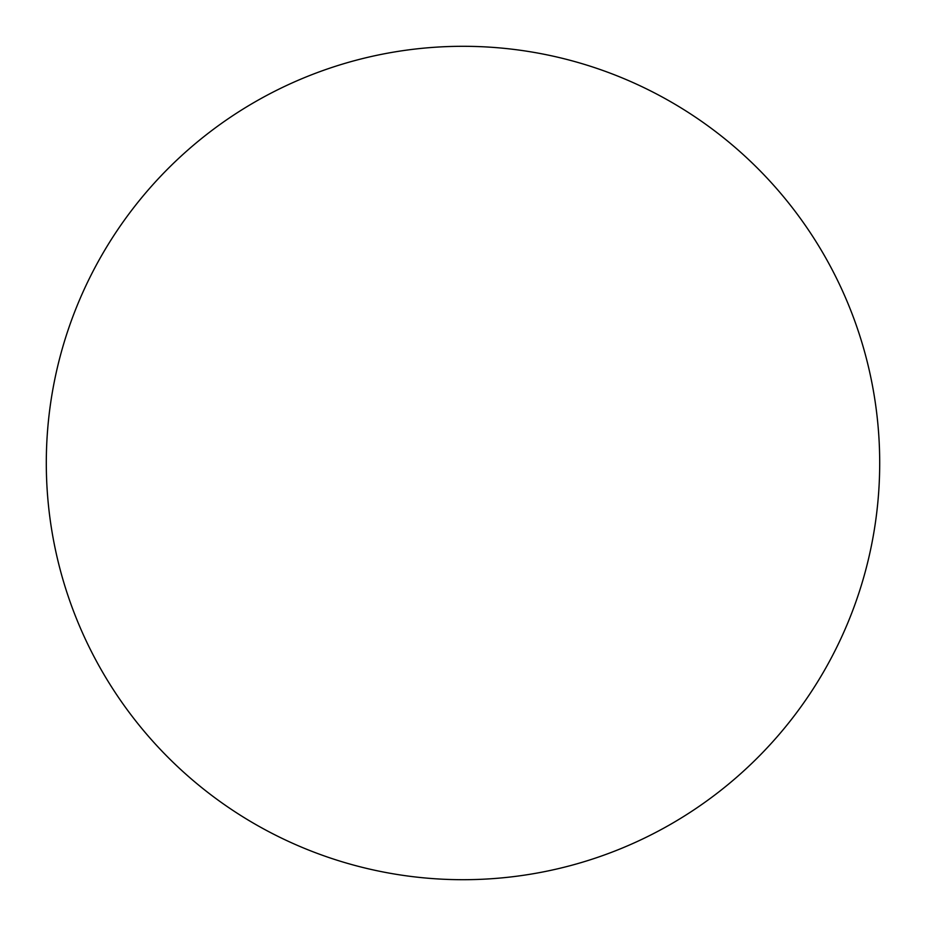 <?xml version="1.0" encoding="UTF-8"?>
<svg xmlns="http://www.w3.org/2000/svg" width="926" height="926" viewBox="0 0 926 926"><rect width="100%" height="100%" fill="white"/><g stroke="black" fill="none" stroke-linecap="round" stroke-linejoin="round"><path stroke-width="1.39" d="M879.7 463A416.7 416.7 0 0 0 463 46.3A416.7 416.7 0 0 0 46.3 463A416.7 416.7 0 0 0 463 879.7A416.7 416.7 0 0 0 879.7 463A416.7 416.7 0 0 0 463 46.3A416.7 416.7 0 0 0 46.3 463A416.7 416.7 0 0 0 463 879.7A416.7 416.7 0 0 0 879.7 463A416.7 416.7 0 0 1 463 879.7A416.7 416.7 0 0 1 46.3 463A416.7 416.7 0 0 1 463 46.3A416.7 416.7 0 0 1 879.7 463A416.7 416.7 0 0 1 463 879.7A416.7 416.7 0 0 1 46.3 463A416.7 416.7 0 0 1 463 46.3A416.7 416.7 0 0 1 879.7 463"/></g></svg>
